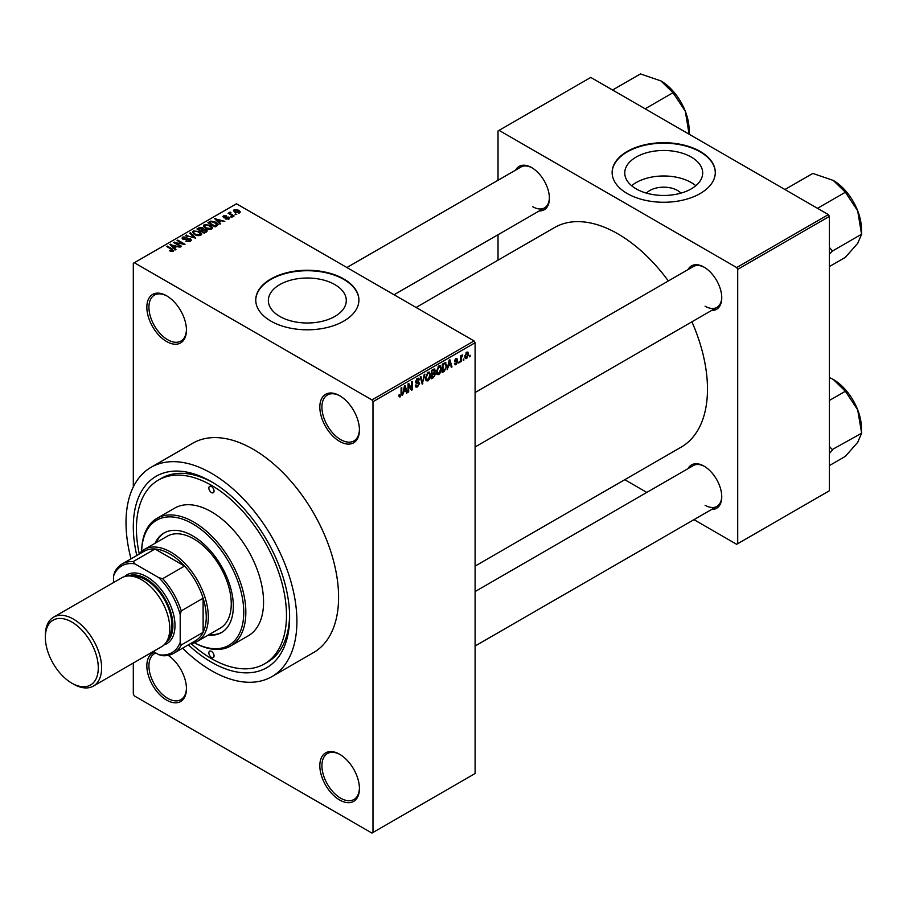 <?xml version="1.0" encoding="UTF-8"?>
<svg xmlns="http://www.w3.org/2000/svg" width="907" height="907" viewBox="0 0 907 907"><rect width="100%" height="100%" fill="white"/><g stroke="black" fill="none" stroke-linecap="round" stroke-linejoin="round"><path stroke-width="1.36" d="M339.637 441.414A28.004 16.167 60 0 1 319.831 407.118A28.004 16.167 60 0 1 339.637 395.69L339.637 395.69A28.004 16.167 60 0 1 359.433 429.986A28.004 16.167 60 0 1 339.637 441.414M340.159 395.996A26.53 15.317 -120 0 0 327.416 394.976A26.53 15.317 -120 0 0 323.346 416.234A26.53 15.317 -120 0 0 340.669 439.612A26.53 15.317 -120 0 0 353.934 440.927A26.53 15.317 -120 0 0 359.421 429.362M339.637 799.997A28.004 16.167 60 0 1 319.831 765.701A28.004 16.167 60 0 1 339.637 754.273L339.637 754.273A28.004 16.167 60 0 1 359.433 788.557A28.004 16.167 60 0 1 339.637 799.997M340.159 754.579A26.53 15.317 -120 0 0 327.416 753.558A26.53 15.317 -120 0 0 323.346 774.816A26.53 15.317 -120 0 0 340.669 798.194A26.53 15.317 -120 0 0 353.934 799.498A26.53 15.317 -120 0 0 359.421 787.945M168.214 655.376A28.004 16.167 60 0 1 186.445 688.685A28.004 16.167 60 0 1 166.65 700.125A28.004 16.167 60 0 1 147.92 673.867A28.004 16.167 60 0 1 154.496 652.19M155.902 653.006A26.53 15.317 -120 0 0 154.428 653.686A26.53 15.317 -120 0 0 150.358 674.944A26.53 15.317 -120 0 0 167.693 698.322A26.53 15.317 -120 0 0 180.958 699.626A26.53 15.317 -120 0 0 186.445 688.073M166.65 341.542A28.004 16.167 60 0 1 146.843 307.246A28.004 16.167 60 0 1 166.65 295.818L166.65 295.818A28.004 16.167 60 0 1 186.445 330.114A28.004 16.167 60 0 1 166.65 341.542M167.171 296.124A26.53 15.317 -120 0 0 154.428 295.104A26.53 15.317 -120 0 0 150.358 316.362A26.53 15.317 -120 0 0 167.693 339.74A26.53 15.317 -120 0 0 180.958 341.055A26.53 15.317 -120 0 0 186.445 329.49M646.464 193.134A19.569 11.303 180 0 1 677.552 190.481A19.569 11.303 180 0 1 680.964 193.134M691.27 157.058A38.967 22.494 0 0 0 648.811 152.183A38.967 22.494 0 0 0 624.753 172.965A38.967 22.494 0 0 0 636.17 188.871A38.967 22.494 0 0 0 678.629 193.747A38.967 22.494 0 0 0 702.687 172.965A38.967 22.494 0 0 0 691.27 157.058M695.816 185.72A38.967 22.494 0 0 0 691.27 182.568A38.967 22.494 0 0 0 631.623 185.72M700.193 151.424A51.586 29.784 0 0 0 643.981 144.973A51.586 29.784 0 0 0 612.134 172.477A51.586 29.784 0 0 0 627.247 193.542A51.586 29.784 0 0 0 683.459 199.994A51.586 29.784 0 0 0 715.294 172.477A51.586 29.784 0 0 0 700.193 151.424M715.294 172.727A51.586 29.784 0 0 0 700.193 151.9A51.586 29.784 0 0 0 644.174 145.403A51.586 29.784 0 0 0 612.134 172.727M279.775 316.418A38.967 22.494 180 0 1 268.359 300.512A38.967 22.494 180 0 1 292.417 279.73A38.967 22.494 180 0 1 334.876 284.605A38.967 22.494 180 0 1 346.293 300.512A38.967 22.494 180 0 1 322.234 321.293A38.967 22.494 180 0 1 279.775 316.418M343.798 278.971A51.586 29.784 0 0 0 287.587 272.519A51.586 29.784 0 0 0 255.751 300.024A51.586 29.784 0 0 0 270.853 321.089A51.586 29.784 0 0 0 327.064 327.54A51.586 29.784 0 0 0 358.911 300.024A51.586 29.784 0 0 0 343.798 278.971M358.911 300.274A51.586 29.784 0 0 0 343.798 279.447A51.586 29.784 0 0 0 287.78 272.95A51.586 29.784 0 0 0 255.751 300.274M688.028 269.594A25.056 14.467 60 0 1 704.047 267.123L704.047 267.123A25.056 14.467 60 0 1 721.757 297.802A25.056 14.467 60 0 1 711.598 310.443M704.58 267.429A23.582 13.616 -120 0 0 693.299 266.556L475.098 392.527M515.664 170.085A25.056 14.467 60 0 1 531.683 167.614L531.683 167.614A25.056 14.467 60 0 1 549.404 198.293A25.056 14.467 60 0 1 539.246 210.934M532.216 167.92A23.582 13.616 -120 0 0 520.935 167.047L346.905 267.52M688.028 468.624A25.056 14.467 60 0 1 704.047 466.141L704.047 466.141A25.056 14.467 60 0 1 721.757 496.832A25.056 14.467 60 0 1 711.598 509.462M704.58 466.459A23.582 13.616 -120 0 0 693.299 465.574L475.098 591.557M136.787 555.515A110.529 63.819 60 0 1 211.456 481.719A110.529 63.819 60 0 1 289.616 617.089A110.529 63.819 60 0 1 211.456 662.212A110.529 63.819 60 0 1 188.373 644.854M213.032 482.66A106.108 61.257 -120 0 0 161.525 478.272L158.408 480.075A106.108 61.257 -120 0 0 139.247 553.803M182.602 648.188A120.846 69.771 -120 0 0 211.456 670.636A120.846 69.771 -120 0 0 271.885 676.622A120.846 69.771 -120 0 0 290.399 579.788A120.846 69.771 -120 0 0 211.456 473.295A120.846 69.771 -120 0 0 151.038 467.32A120.846 69.771 -120 0 0 131.027 558.848M271.885 676.622L313.561 652.564A120.846 69.771 -120 0 0 332.087 555.73A120.846 69.771 -120 0 0 253.144 449.237A120.846 69.771 -120 0 0 192.715 443.251L151.038 467.32M475.098 566.104L681.236 447.094A126.742 73.172 -120 0 0 691.916 321.804M668.346 280.966A126.742 73.172 -120 0 0 617.871 233.847A126.742 73.172 -120 0 0 554.494 227.566L416.098 307.473M463.919 358.821L463.262 360.408L463.919 358.821M461.266 358.378L461.266 361.564L460.609 361.938L460.609 355.816L461.266 355.431L461.266 356.406L462.695 354.83L461.266 358.378L460.609 358.004M459.373 361.451L458.715 363.038L459.373 361.451M454.464 363.741L456.074 364.671L454.452 363.639L456.119 363.775L456.833 361.848L454.543 360.952L456.04 358.344L457.582 359.206L456.062 359.206L455.212 360.442L457.672 361.768L456.074 364.671L454.985 364.829M455.11 363.14L456.119 363.775M454.929 361.904L454.543 360.952L456.187 361.882M456.04 358.344L457.582 359.206L456.062 358.333M456.913 359.694L455.416 358.832M454.656 360.136L455.416 360.827M456.176 360.737L457.287 360.691M448.421 366.462L447.151 369.705L449.169 360.124L449.872 359.716L451.992 366.916L451.289 367.324L450.722 365.136L447.899 366.156M438.818 374.625L436.913 374.41L436.256 371.893L438.818 365.986L440.337 365.85L441.38 368.843L440.723 372.244L438.818 374.625L436.392 373.231M427.923 380.917L426.018 380.702L425.372 378.185L427.934 372.278L429.442 372.142L430.485 375.135L429.827 378.536L427.923 380.917L425.496 379.523M398.921 396.098L400.27 396.881L399.239 396.892L398.842 395.089L399.499 394.59L400.304 395.883L401.019 394.828L401.109 387.867L401.778 387.482L401.778 393.196L400.27 396.881L399.239 396.892M398.842 395.35L400.304 395.883M371.938 399.896L474.055 340.941L475.098 342.744L475.098 773.524L372.981 832.479L372.981 401.699L371.938 399.896L134.338 262.724L133.306 263.325L133.306 486.957M475.098 342.744L372.981 401.699M403.706 392.278L402.436 395.52L404.454 385.94L405.157 385.532L407.277 392.731L406.574 393.139L406.007 390.951L403.184 391.971M408.694 385.169L408.694 391.915L408.025 392.3L408.025 383.876L408.74 383.468L411.54 388.604L411.54 381.847L412.197 381.473L412.197 389.885L411.483 390.305L408.025 384.795M418.921 383.684L416.041 383.049L415.519 381.756L417.401 378.355L418.785 378.162L419.397 379.716L418.739 380.214L417.424 379.33L416.381 382.13L418.58 381.87L419.59 383.287L417.526 386.926L416.018 387.13L415.327 385.35L415.984 384.863L417.583 385.906L418.921 383.684L417.243 382.142M415.327 385.373L417.583 385.906M418.739 380.214L416.687 378.899M416.438 382.164L415.519 381.632L417.435 382.096M424.93 374.115L422.197 384.115L420.224 376.836L420.916 376.439L422.481 382.969L424.227 374.523L424.93 374.115M434.147 372.165L435.507 373.967L433.489 377.607L431.426 378.786L431.426 370.362L434.77 368.934L434.975 372.505M445.235 362.551L446.777 365.668L444.271 371.371L442.321 372.494L442.321 364.07L445.836 362.653M464.951 357.505L466.72 358.526L464.872 356.417L466.72 352.177L467.853 352.075L468.568 354.218L466.72 358.526L465.597 358.628M470.177 355.215L469.509 356.802L470.177 355.215M133.306 663.04L133.306 694.104L134.338 695.907L371.938 833.079L372.981 832.479M236.75 214.426L235.049 214.211L236.75 214.426M232.203 217.056L230.503 216.841L232.203 217.056M220.673 223.712L219.982 224.108L214.71 218.734L224.811 221.319L221.365 220.798L219.075 222.124L220.673 223.712M212.521 228.201L212.521 227.238L211.739 228.983L208.689 229.414L205.538 228.349L203.372 225.9L204.256 224.653L210.56 225.344L212.623 227.748M201.626 234.494L201.626 233.53L200.844 235.264L197.794 235.707L194.642 234.641L192.488 232.192L193.372 230.945L199.665 231.636L201.728 234.029M190.447 241.273L185.788 241.126L189.654 240.752L189.744 239.255L182.953 239.267L182.024 238.088L182.84 237.022L187.012 237.124L183.713 237.509L183.633 238.904L190.391 238.858L191.366 240.117L190.447 241.273M189.654 241.625L189.744 239.255M183.713 237.509L183.633 239.573M175.969 249.527L175.266 249.924L169.994 244.55L180.096 247.135L176.65 246.613L174.359 247.94L175.969 249.527M474.055 340.941L236.466 203.769L134.338 262.724M171.638 251.534L169.484 250.751L172.375 250.717L172.534 249.992L166.65 246.477L167.307 246.103L172.262 248.96L173.203 251.228L171.638 251.534M172.375 251.522L172.534 249.992M173.781 250.468L173.203 251.228M181.525 246.319L180.856 246.704L173.566 242.486L182.919 243.847L177.069 240.468L177.727 240.083L185.028 244.289L175.686 242.951L181.525 246.319M195.674 238.144L185.765 235.446L194.449 237.872L189.767 233.133L190.459 232.736L195.674 238.144M206.308 231.999L204.256 233.19L196.966 228.983L199.018 227.793L202.68 227.793L203.497 229.097L206.184 229.607L207.272 230.922L206.308 231.999M203.531 228.881L203.497 229.754M217.09 225.775L215.152 226.897L207.862 222.691L210.9 221.093L215.911 222.204L218.111 224.573L217.09 225.775M228.995 219.018L225.662 218.972L228.281 218.553L228.349 217.567L223.485 217.601L223.462 215.866L226.523 215.855L224.244 216.285L224.04 217.158L228.881 217.102L228.995 219.018L229.698 218.122M228.281 219.313L228.349 217.567M222.793 216.705L223.462 215.866L223.462 217.589M224.244 216.285L224.04 217.839M234.097 215.957L233.439 216.342L228.133 213.281L229.641 213.383L229.494 212.385L230.401 212.193L230.968 212.737L230.389 213.678L234.097 215.957M229.641 214.154L229.494 213.19M230.401 212.193L230.389 214.585M239.641 212.873L235.049 212.351L233.484 210.628L234.142 209.698L238.688 210.186L240.31 211.943L239.641 212.873M191.082 643.585A106.108 61.257 -120 0 0 211.456 658.607A106.108 61.257 -120 0 0 264.515 663.867L267.633 662.053A106.108 61.257 -120 0 0 289.594 615.263M828.363 214.596L829.406 216.399L737.708 269.345L736.665 267.542L828.363 214.596L590.774 77.424L498.022 130.971L498.022 180.266M498.022 234.72L498.022 260.173M737.708 269.345L737.708 543.701L736.665 544.302L693.968 519.643M646.804 492.422L624.764 479.69M737.708 543.701L829.406 490.755L829.406 216.399M736.665 267.542L499.065 130.37M705.09 306.226A23.582 13.616 -120 0 0 716.881 307.394A23.582 13.616 -120 0 0 721.757 297.19M532.726 206.717A23.582 13.616 -120 0 0 544.517 207.884A23.582 13.616 -120 0 0 549.393 197.681M705.09 505.256A23.582 13.616 -120 0 0 716.881 506.423A23.582 13.616 -120 0 0 721.757 496.208M170.062 251.046L170.062 250.309M167.307 246.863L167.307 246.103M170.686 245.264L170.686 244.153M174.359 249.006L174.359 247.94M172.228 245.729L173.725 247.316L175.573 246.25L171.151 244.765L172.228 246.829M173.725 248.359L173.725 247.316M171.151 245.729L171.151 244.765M175.573 247.237L175.573 246.25M174.269 242.895L174.269 242.078M182.919 244.425L182.919 243.847M177.727 240.854L177.727 240.083M175.686 243.711L175.686 242.951M186.354 241.398L186.354 240.684M182.84 239.199L182.84 237.022M187.647 239.131L187.647 238.439M190.391 241.307L190.391 238.858M186.445 235.673L186.445 235.049M190.459 233.847L190.459 232.736M193.372 233.757L193.372 230.945M199.665 232.453L199.665 231.636M194.223 231.432L193.554 232.385L195.322 234.267L199.994 234.777L200.64 233.847L197.057 231.217L194.223 231.432M195.322 234.992L195.322 234.267M199.994 235.616L199.994 234.777M199.018 228.779L199.018 227.793M202.669 228.859L202.68 227.793M206.172 230.741L206.184 229.607M198.474 229.086L200.662 230.344L202.533 229.188L202.136 228.247L199.631 228.428L198.474 229.856M200.662 231.115L200.662 230.344M202.533 230.253L202.136 228.247M201.513 230.843L204.064 232.317L206.07 231.058L205.526 229.993L202.817 230.083L201.513 231.602M204.064 233.076L204.064 232.317M206.07 232.147L205.526 229.993M205.47 232.487L205.47 231.5M204.256 227.464L204.256 224.653M210.56 226.16L210.56 225.344M205.118 225.151L204.449 226.092L206.218 227.974L210.889 228.485L211.535 227.555L207.952 224.925L205.118 225.151M206.218 228.7L206.218 227.974M210.889 229.335L210.889 228.485M210.9 221.932L210.9 221.093M215.911 223.009L215.911 222.204M209.37 222.805L214.959 226.024L216.762 223.757L211.637 221.659L209.37 222.805L209.37 223.564M214.959 226.795L214.959 226.024M217.022 225.82L216.762 223.757M216.161 226.319L216.161 225.333M215.401 219.449L215.401 218.338M219.075 223.179L219.075 222.124M216.943 219.913L218.44 221.501L220.288 220.435L215.866 218.938L216.943 221.013M218.44 222.544L218.44 221.501M215.866 219.913L215.866 218.938M220.288 221.421L220.288 220.435M226.24 219.188L226.24 218.53M224.698 217.963L224.698 217.283M228.881 219.086L228.881 217.102M231.16 217.215L231.16 216.456M228.791 213.667L228.791 212.896M231.353 215.14L231.353 214.369M235.707 214.596L235.707 213.825M234.142 211.739L234.142 209.698M238.688 211.002L238.688 210.186M238.904 213.156L238.076 210.605L234.89 210.152L234.516 212.023M234.89 210.152L235.707 211.966L239.267 211.887L239.267 213.054M235.707 212.691L235.707 211.966M406.325 392.187L407.277 392.731M405.157 390.464L406.007 390.951M404.556 388.355L403.932 391.166L405.78 390.101L404.862 386.586L404.556 388.355L404.012 388.049M408.025 391.529L408.694 391.915M410.111 387.788L411.54 388.604M410.837 389.103L412.197 389.885M415.338 385.668L417.526 386.926M417.231 378.457L419.397 379.716M415.576 381.053L416.177 381.393M417.492 382.074L419.59 383.287M421.959 383.23L422.843 383.74M421.778 382.561L422.481 382.969M429.782 374.727L430.485 375.135M427.208 372.834L427.934 373.253L426.029 377.822L427.923 379.942L429.816 375.487L429.533 373.752L427.73 372.403M425.394 377.448L426.029 377.822M429.533 373.752L427.934 373.253M425.44 379.251L427.923 379.942M433.478 369.183L435.315 370.237M433.387 372.743L435.507 373.967M431.426 370.578L432.095 373.48L433.342 372.766L434.646 370.759L433.251 369.319M431.426 373.094L432.095 373.48M434.646 370.759L433.251 370.294L432.095 370.963M432.095 374.466L432.095 377.425L434.181 376.11L434.838 374.353L431.426 374.081M431.426 377.04L432.095 377.425M432.548 373.219L434.838 374.353M440.666 368.435L441.38 368.843M438.092 366.541L438.829 366.972L436.925 371.53L438.818 373.65L440.711 369.194L440.428 367.46L438.625 366.111M436.29 371.156L436.925 371.53M440.428 367.46L438.829 366.972M436.335 372.958L438.818 373.65M443.41 370.884L444.271 371.371M446.085 365.272L446.777 365.668M442.99 364.671L442.99 371.133L445.847 368.253L446.108 366.043L445.11 363.616L442.321 364.297M442.321 370.748L442.99 371.133M443.308 363.503L444.158 364.002M444.113 363.049L445.428 363.707L444.203 362.993M451.04 366.371L451.992 366.916M449.861 364.648L450.722 365.136M449.271 362.539L448.648 365.351L450.496 364.285L449.566 360.771L449.271 362.539L448.727 362.233M454.577 360.544L456.833 361.848M455.96 360.782L457.672 361.768M458.715 362.267L459.373 362.653M460.609 361.179L461.266 361.564M460.609 356.032L461.266 356.406M461.652 355.329L462.502 355.816M460.609 356.61L461.391 357.063M463.262 359.648L463.919 360.022M467.831 353.798L468.568 354.218M466.379 352.415L467.4 353.004L466.697 353.061L465.529 356.032L466.731 357.641L467.899 354.66L466.073 352.698M464.906 355.669L465.529 356.032M464.894 357.029L466.731 357.641M469.509 356.032L470.177 356.417M211.456 657.405A3.685 2.131 -120 0 0 213.304 657.586A3.685 2.131 -120 0 0 213.859 654.639A3.685 2.131 -120 0 0 211.456 651.385A3.685 2.131 -120 0 0 209.619 651.203A3.685 2.131 -120 0 0 209.052 654.162A3.685 2.131 -120 0 0 211.456 657.405M211.456 492.558A3.685 2.131 -120 0 0 213.304 492.739A3.685 2.131 -120 0 0 213.859 489.78A3.685 2.131 -120 0 0 211.456 486.537A3.685 2.131 -120 0 0 209.619 486.356A3.685 2.131 -120 0 0 209.052 489.304A3.685 2.131 -120 0 0 211.456 492.558M208.168 635.127A57.47 33.185 -120 0 0 221.433 632.576A57.47 33.185 -120 0 0 230.242 586.523A57.47 33.185 -120 0 0 192.703 535.867A57.47 33.185 -120 0 0 163.963 533.021A57.47 33.185 -120 0 0 155.12 543.236M209.211 634.526A57.47 33.185 -120 0 0 221.954 632.27M194.427 642.723A72.209 41.688 -120 0 0 243.756 611.273A72.209 41.688 -120 0 0 192.703 523.838A72.209 41.688 -120 0 0 141.662 551.331A73.682 42.538 60 0 1 156.9 518.385A73.682 42.538 60 0 1 193.747 522.035A73.682 42.538 60 0 1 241.874 586.965A73.682 42.538 60 0 1 230.582 646.011A73.682 42.538 60 0 1 194.404 642.734M230.582 646.011L248.303 635.784A73.682 42.538 -120 0 0 259.595 576.739A73.682 42.538 -120 0 0 211.456 511.809A73.682 42.538 -120 0 0 174.609 508.158L156.9 518.385M264.515 663.867A106.108 61.257 -120 0 0 280.773 578.836A106.108 61.257 -120 0 0 211.456 485.336A106.108 61.257 -120 0 0 158.408 480.075M138.816 554.347A53.059 30.634 60 0 1 144.292 549.483L167.217 536.252A53.059 30.634 60 0 1 193.747 538.883A53.059 30.634 60 0 1 228.405 585.627A53.059 30.634 60 0 1 220.265 628.143L197.341 641.385A53.059 30.634 60 0 1 190.402 643.687M164.484 532.738A57.47 33.185 -120 0 0 156.163 542.635M817.49 208.315L845.369 192.227L857.682 210.787A39.874 23.015 -120 0 1 861.457 229.244L861.65 234.176L857.682 243.348L845.369 257.327L829.406 266.545M829.406 254.221L832.467 251.024L861.65 234.176M832.467 251.024L829.406 247.43M784.94 189.518L812.819 173.43L833.261 180.414A39.874 23.015 -120 0 1 857.682 210.787L861.457 233.666M833.261 180.414L845.369 192.227M832.275 251.296A45.769 26.428 -120 0 0 832.275 250.513M144.292 549.483A53.059 30.634 60 0 1 185.175 563.701A53.059 30.634 60 0 1 208.327 617.089A53.059 30.634 60 0 1 197.341 641.385M153.294 651.498L158.816 654.695A50.112 28.933 -120 0 0 180.198 642.349L181.241 644.979A51.586 29.784 60 0 1 173.679 653.335L195.561 640.705A51.586 29.784 -120 0 0 203.123 632.349A51.586 29.784 -120 0 0 206.252 617.089A51.586 29.784 -120 0 0 203.123 598.223A51.586 29.784 -120 0 0 184.552 566.059L154.995 548.996A51.586 29.784 -120 0 0 143.986 551.365L122.105 563.995A51.586 29.784 60 0 1 133.114 561.637L134.871 563.859A50.112 28.933 -120 0 0 113.5 576.194L113.5 582.577M181.241 644.979L203.123 632.349L203.123 598.223L181.241 610.865L180.198 614.697A50.112 28.933 -120 0 0 158.816 577.68L162.659 578.7L184.552 566.059A51.586 29.784 -120 0 0 154.995 548.996L133.114 561.637M113.5 576.194L114.543 572.362A51.586 29.784 60 0 1 122.105 563.995M173.679 653.335A51.586 29.784 60 0 1 162.659 655.704L158.816 654.695M180.198 642.349L180.198 614.697M158.816 577.68L134.871 563.859M162.659 578.7A51.586 29.784 60 0 1 181.241 610.865M73.49 684.116L71.823 683.152A37.436 21.609 -120 0 0 98.285 667.869A37.436 21.609 -120 0 0 71.823 622.032A37.436 21.609 -120 0 0 45.35 637.304A37.436 21.609 -120 0 0 71.823 683.152L73.49 684.116A39.795 22.97 60 0 0 93.376 686.089A39.795 22.97 60 0 0 99.475 654.208A39.795 22.97 60 0 0 73.49 619.141A39.795 22.97 60 0 0 53.592 617.168A39.795 22.97 60 0 0 45.35 635.388L45.35 637.304M166.287 642.179A38.321 22.119 -120 0 0 170.448 611.103A38.321 22.119 -120 0 0 145.812 578.587A38.321 22.119 -120 0 0 128.068 575.99M124.52 576.614A39.795 22.97 60 0 1 146.843 576.784A39.795 22.97 60 0 1 173.498 614.22A39.795 22.97 60 0 1 163.963 644.934M132.683 576.308A36.847 21.269 60 0 1 145.812 579.788A36.847 21.269 60 0 1 168.396 607.928A36.847 21.269 60 0 1 168.305 638.018M53.592 617.168L121.742 577.816A39.795 22.97 60 0 1 141.639 579.788A39.795 22.97 60 0 1 167.636 614.855A39.795 22.97 60 0 1 161.537 646.736L93.376 686.089M829.406 453.251L832.275 450.325A45.769 26.428 -120 0 0 832.275 449.929A45.769 26.428 -120 0 0 832.275 449.543L829.406 446.459M829.406 465.574L845.369 456.357L857.682 442.367L861.65 433.195L832.275 449.543M829.406 400.463L845.369 391.246L857.682 409.817L861.65 433.195M829.406 377.482L833.261 379.443L845.369 391.246M861.457 432.696L861.457 428.274A39.874 23.015 -120 0 0 857.682 409.817A39.874 23.015 -120 0 0 833.261 379.443M689.093 129.735L689.093 134.168L685.318 111.278A39.874 23.015 -120 0 0 660.908 80.904L673.017 92.707L685.318 111.278A39.874 23.015 -120 0 1 689.093 129.735M645.138 108.806L673.017 92.707M612.576 90.008L640.455 73.921L660.908 80.904M172.262 249.754L172.262 248.96M186.128 239.573L186.128 238.881M201.898 230.616L201.898 229.63M209.721 222.6L209.721 221.614M225.752 217.861L225.752 217.022M401.109 392.822L401.778 393.196M415.531 382.04L417.277 383.049M421.449 381.348L422.22 381.79M432.628 377.108L433.489 377.607M432.39 369.807L433.251 370.294M172.681 250.298L172.681 251.454M190.3 239.97L190.3 241.353M183.112 238.224L183.112 239.357M193.554 232.385L193.554 233.915M200.64 233.847L200.64 235.378M204.449 226.092L204.449 227.623M211.535 227.555L211.535 229.086M228.711 218.043L228.711 219.165M223.78 216.807L223.78 217.748M230.185 213.292L230.185 214.46M418.331 379.183L417.163 378.502M434.498 373.435L433.331 372.766M455.427 363.866L454.702 363.446M456.652 359.115L455.711 358.56M475.098 446.981L716.881 307.394M716.881 506.423L475.098 646.011M544.517 207.884L394.057 294.752"/></g></svg>
